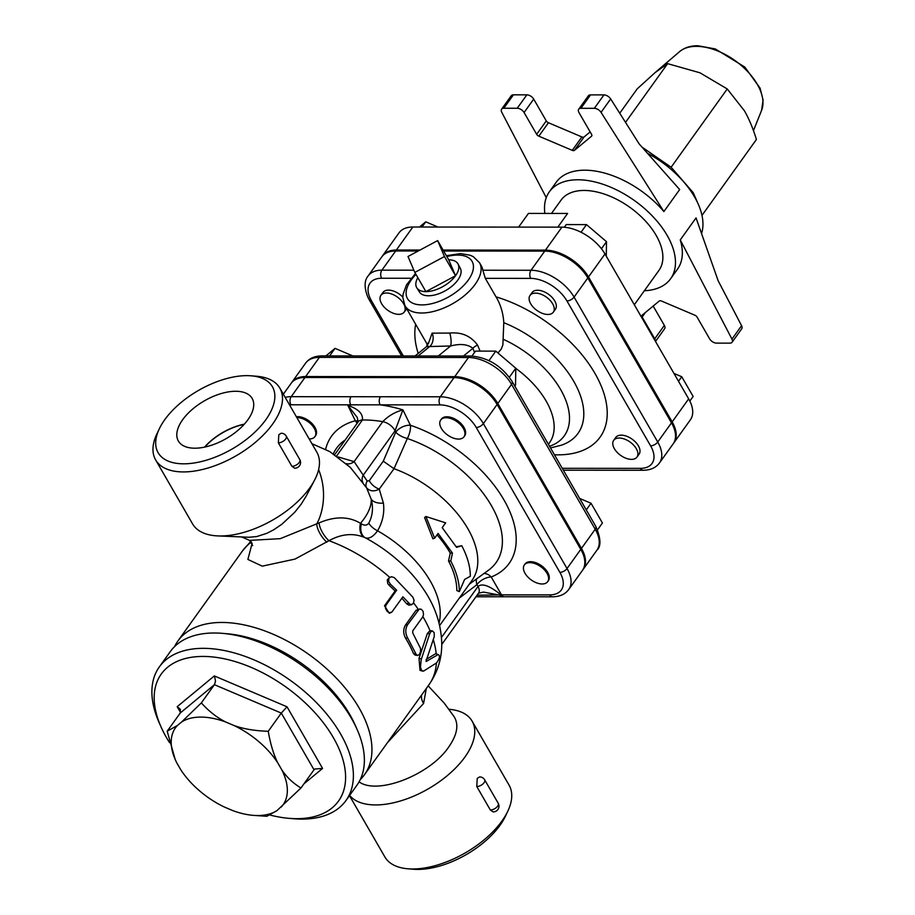 <?xml version="1.0" encoding="UTF-8"?>
<svg xmlns="http://www.w3.org/2000/svg" width="915" height="915" viewBox="0 0 915 915"><rect width="100%" height="100%" fill="white"/><g stroke="black" fill="none" stroke-linecap="round" stroke-linejoin="round"><path stroke-width="1.37" d="M426.024 661.259L434.248 636.588L434.202 632.745L432.486 630.973L430.954 631.602L429.764 633.58L421.186 659.715L420.443 667.012L421.563 670.409L423.565 671.118L436.547 662.918C439.795 658.4 440.321 655.62 438.125 654.568L435.609 653.687L438.125 654.568L426.253 661.454M422.536 671.13L419.996 670.34L419.024 658.388L427.328 633.546L430.004 630.652A114.764 65.331 35.6 0 0 422.902 616.653M426.093 659.521L435.609 653.687M390.339 584.125L388.612 581.311L388.944 578.154L391.391 576.69L394.274 577.605L412.814 597.106L414.095 600.274L413.26 603.706L410.423 604.666L402.897 596.809L391.917 612.021L389.63 612.741L387.262 611.529L385.512 608.395L385.764 605.513L396.664 590.209L390.339 584.125L388.921 585.074L387.731 583.541L387.285 579.87L389.699 577.319A114.764 65.331 35.6 0 0 328.954 540.696C341.192 533.971 352.916 532.827 364.136 537.277L365.005 537.643C368.814 539.244 373 536.968 377.575 530.814C382.722 521.847 384.655 512.606 383.396 503.09L379.233 489.136L394.033 468.709A88.949 50.634 35.6 0 1 471.991 580.419L439.646 625.528M391.002 612.593L389.252 613.244L384.506 605.776L395.086 591.01A114.764 65.331 -144.4 0 0 388.921 585.074M395.086 591.01L396.664 590.209M411.704 604.724L408.856 605.17L406.557 603.728A114.764 65.331 -144.4 0 0 401.868 598.227M422.639 617.076L423.519 614.628L423.085 611.38L421.38 609.276L419.196 609.138L407.507 624.854C405.173 628.994 405.231 633.363 407.655 637.972L416.336 654.694L417.858 655.437L419.402 654.374L420.511 651.846L420.5 648.369L412.722 632.928L412.745 630.881L422.639 617.076M417.457 655.437L415.044 655.049L413.534 653.573A114.764 65.331 -144.4 0 0 405.505 638.041C403.138 633.535 403.126 629.223 405.459 625.094L416.028 610.351L419.905 608.944M461.766 545.74C467.485 556.606 470.333 566.785 470.321 576.267L464.626 579.424L459.33 591.605C459.341 582.123 456.494 571.944 450.775 561.078L452.456 553.106L438.091 533.399L434.648 538.192L425.898 516.506L445.651 522.854L442.208 527.646L456.574 547.353L461.766 545.74L456.219 546.747M450.775 561.078L448.522 560.975A88.949 50.634 -144.4 0 1 456.802 590.541L459.33 591.605M448.522 560.975L450.26 553.106L452.456 553.106M450.26 553.106A88.949 50.634 -144.4 0 0 437.061 534.829M425.898 516.506L424.594 517.558L432.898 538.798L434.648 538.192M175.222 759.542L167.205 731.211L180.255 713.002L180.358 709.297L177.19 706.7L180.552 712.511M180.255 713.002L214.407 684.695L215.505 681.229L214.613 676.505L214.316 675.933L177.19 706.7M167.205 731.211L177.361 725.515L181.57 722.026L201.346 702.903L214.407 684.695L281.294 713.082L287.013 706.792L214.316 675.933M201.346 702.903C208.952 711.367 217.118 717.749 225.868 722.061L234.103 725.561C243.504 728.946 254.885 730.856 268.232 731.291L281.294 713.082L314.028 769.778L314.726 769.035L322.583 768.417L287.013 706.792M281.18 807.11A66.155 37.664 -144.4 0 0 281.809 769.847C286.578 777.075 292.96 783.126 300.966 787.987L276.982 810.599A66.155 37.664 -144.4 0 1 252.872 815.322A66.155 37.664 -144.4 0 1 232.685 810.564L224.438 807.064A66.155 37.664 -144.4 0 1 180.77 769.767L176.744 762.778A66.155 37.664 -144.4 0 1 175.291 759.69L175.142 759.358M169.607 742.706A109.034 62.071 35.6 0 1 160.914 726.647A109.034 62.071 35.6 0 1 203.05 656.432A109.034 62.071 35.6 0 1 335.439 741.39A109.034 62.071 35.6 0 1 288.774 818.319A109.034 62.071 35.6 0 1 270.2 815.093M268.232 731.291C270.485 744.181 273.665 754.703 277.771 762.858A66.155 37.664 -144.4 0 0 234.103 725.561M225.868 722.061A66.155 37.664 -144.4 0 0 181.57 722.026M276.982 810.599L266.814 816.294L252.872 815.322M177.361 725.515A66.155 37.664 -144.4 0 0 175.291 759.69M277.771 762.858L281.809 769.847M314.028 769.778L300.966 787.987M288.774 818.319L293.578 818.731A114.764 65.331 -144.4 0 0 345.916 800.591A114.764 65.331 -144.4 0 0 319.324 705.637A114.764 65.331 -144.4 0 0 203.336 648.335A114.764 65.331 -144.4 0 0 159.37 666.852A114.764 65.331 -144.4 0 0 158.981 722.244L160.914 726.647M159.37 666.852L170.362 651.514A114.764 65.331 35.6 0 1 214.339 632.997A114.764 65.331 35.6 0 1 222.7 633.374A114.764 65.331 35.6 0 1 357.285 729.861A114.764 65.331 35.6 0 1 356.907 785.253L345.916 800.591M357.285 729.861L355.352 725.458A109.034 62.071 -144.4 0 0 227.492 633.786L222.7 633.374M701.977 215.414L756.419 139.48C752.896 128.077 748.87 118.481 744.352 110.704L727.242 88.949L699.952 72.788L667.63 63.65L654.934 72.754L637.195 88.869L619.73 113.243M701.542 233.542A74.595 42.467 -144.4 0 0 698.351 204.4A74.595 42.467 -144.4 0 0 647.454 153.274M641.941 147.063L671.118 167.239L693.215 192.688L698.351 204.4M625.517 122.381L667.63 63.65M671.118 167.239L727.242 88.949M590.152 131.909L584.09 136.941A2.871 1.636 35.6 0 1 581.883 136.941L572.264 150.357A2.871 1.636 -144.4 0 0 574.46 150.357L591.536 136.209A2.871 1.636 -144.4 0 0 591.708 136.038A2.871 1.636 -144.4 0 0 591.57 134.368L578.989 112.579A5.742 3.271 35.6 0 1 578.726 109.24A5.742 3.271 35.6 0 1 580.922 108.313L594.327 108.325A5.742 3.271 35.6 0 1 601.052 112.362L663.89 211.559A74.595 42.467 -144.4 0 0 584.811 170.19A74.595 42.467 -144.4 0 0 556.229 182.222L549.355 191.807A74.595 42.467 -144.4 0 0 544.883 213.435M548.451 122.747A2.871 1.636 35.6 0 1 546.278 120.894L536.659 134.322A2.871 1.636 -144.4 0 0 538.821 136.163L548.451 122.747L581.883 136.941M572.264 150.357L538.821 136.163M732.103 342.21L741.722 328.794A5.742 3.271 -144.4 0 0 741.573 325.683L731.954 339.099A5.742 3.271 35.6 0 1 732.103 342.21A5.742 3.271 35.6 0 1 729.907 343.136L716.491 343.125A5.742 3.271 35.6 0 1 709.628 338.847L697.058 317.07A2.871 1.636 -144.4 0 0 694.885 315.218L661.442 301.024A2.871 1.636 -144.4 0 0 659.246 301.024L642.181 315.172A2.871 1.636 -144.4 0 0 642.01 315.355A2.871 1.636 -144.4 0 0 642.147 317.025L654.728 338.802A5.742 3.271 35.6 0 1 655.357 341.181M655.506 341.444L664.61 328.725A5.742 3.271 -144.4 0 0 664.347 325.385L653.184 306.056M663.89 211.559L679.673 189.542L639.173 143.93L610.671 98.946A5.742 3.271 -144.4 0 0 603.957 94.897L590.541 94.885A5.742 3.271 -144.4 0 0 588.345 95.812L578.726 109.24M513.429 94.828A5.742 3.271 -144.4 0 0 511.233 95.755L501.614 109.171A5.742 3.271 35.6 0 1 503.81 108.245L513.429 94.828L526.846 94.84L517.227 108.256A5.742 3.271 35.6 0 1 524.078 112.534L533.708 99.106A5.742 3.271 -144.4 0 0 526.846 94.84M533.708 99.106L546.278 120.894M517.227 108.256L503.81 108.245M546.266 197.663L501.763 112.282A5.742 3.271 35.6 0 1 501.614 109.171M644.366 290.73A74.595 42.467 -144.4 0 0 670.615 278.743L677.489 269.159A74.595 42.467 -144.4 0 0 680.257 239.913L696.04 217.896L718.126 280.699L741.573 325.683M731.954 339.099L680.257 239.913M536.659 134.322L524.078 112.534M670.615 278.743A74.595 42.467 -144.4 0 0 653.333 217.027A74.595 42.467 -144.4 0 0 577.937 179.775A74.595 42.467 -144.4 0 0 549.355 191.807M551.505 213.435L561.021 200.168A60.253 34.301 35.6 0 1 584.102 190.446A60.253 34.301 35.6 0 1 644.995 220.538A60.253 34.301 35.6 0 1 658.949 270.382L634.324 304.752M631.51 459.376A14.343 8.166 35.6 0 1 617.007 452.204A14.343 8.166 35.6 0 1 613.69 440.344A14.343 8.166 35.6 0 1 630.103 442.059A14.343 8.166 35.6 0 1 637 457.054A14.343 8.166 35.6 0 1 631.51 459.376M613.69 440.344L615.749 437.462A14.343 8.166 35.6 0 1 632.162 439.189A14.343 8.166 35.6 0 1 639.07 454.183L637 457.054M552.66 303.803A14.343 8.166 35.6 0 1 553.346 312.152A14.343 8.166 35.6 0 1 536.922 310.425A14.343 8.166 35.6 0 1 530.025 295.431A14.343 8.166 35.6 0 1 540.902 294.184A14.343 8.166 35.6 0 1 552.66 303.803M530.025 295.431L532.084 292.56A14.343 8.166 35.6 0 1 542.961 291.302A14.343 8.166 35.6 0 1 554.73 300.921A14.343 8.166 35.6 0 1 555.405 309.27L553.346 312.152M386.427 292.994A14.343 8.166 35.6 0 1 400.919 300.154A14.343 8.166 35.6 0 1 404.247 312.026A14.343 8.166 35.6 0 1 387.834 310.311A14.343 8.166 35.6 0 1 380.926 295.305A14.343 8.166 35.6 0 1 386.427 292.994M380.926 295.305L382.985 292.434A14.343 8.166 35.6 0 1 388.486 290.124A14.343 8.166 35.6 0 1 402.829 297.123M406.626 308.641A14.343 8.166 35.6 0 1 406.306 309.156L404.247 312.026M689.841 401.067L693.135 396.458L681.755 376.74L673.978 373.434M678.507 381.281L681.755 376.74M606.268 256.154L606.508 241.697L586.504 224.61L566.213 224.587L564.315 227.24M601.452 248.743L606.508 241.697M581.036 232.238L586.504 224.61M437.988 227.034L425.738 221.83L419.482 227.023M422.009 227.023L425.738 221.83M557.807 227.137L567.609 213.458L528.447 213.424L518.633 227.103M672.17 421.884L588.505 276.971A36.028 20.507 -144.4 0 0 545.443 250.138L561.936 227.137A36.028 20.507 35.6 0 1 604.998 253.97L688.663 398.871A36.028 20.507 35.6 0 1 690.368 419.848L673.875 442.849A36.028 20.507 -144.4 0 0 672.17 421.884L688.663 398.871M420.031 250.035L396.355 250.024A36.028 20.507 -144.4 0 0 382.539 255.834L399.031 232.833A36.028 20.507 35.6 0 1 412.848 227.011L561.936 227.137M415.456 273.516L406.454 284.954L403.103 294.161L402.829 297.524L404.979 305.782A43.039 22.029 -30 0 0 436.981 310.494A43.039 22.029 -30 0 0 475.194 284.291A43.039 22.029 -30 0 0 479.517 262.742L481.37 265.945A43.039 22.029 150 0 1 482.823 270.234L485.316 278.343L496.022 296.86C500.608 304.478 503.204 313.09 503.788 322.686L502.873 344.909L501.18 349.187L497.932 352.961M403.332 355.981L371.456 300.772A30.298 17.248 35.6 0 1 381.635 278.252A5.742 3.694 -90 0 1 381.921 270.154A36.028 20.507 -144.4 0 0 368.116 275.964L381.852 256.795A36.028 20.507 35.6 0 1 395.669 250.973L418.247 250.996M563.354 470.196L643.165 470.264C650.474 470.184 655.895 467.759 659.44 462.979A36.028 20.507 -144.4 0 0 657.736 442.014L574.082 297.101A36.028 20.507 -144.4 0 0 531.02 270.268L544.757 251.099L443.649 251.019M544.757 251.099A36.028 20.507 35.6 0 1 587.819 277.931L671.484 422.844A36.028 20.507 35.6 0 1 673.188 443.809L659.44 462.979M283.353 394.193L291.142 383.316A36.028 20.507 35.6 0 1 304.947 377.506L454.046 377.632A36.028 20.507 35.6 0 1 497.108 404.464L580.773 549.366A36.028 20.507 35.6 0 1 582.478 570.342L568.73 589.512A36.028 20.507 -144.4 0 0 567.025 568.535A5.742 2.939 150 0 1 559.889 572.367A30.298 17.248 35.6 0 1 549.709 594.887L501.523 594.853A11.472 5.879 -30 0 0 500.963 594.864L477.081 595.207M296.369 416.737A14.343 8.166 35.6 0 1 297.775 416.645A14.343 8.166 35.6 0 1 312.278 423.805A14.343 8.166 35.6 0 1 315.595 435.677L314.909 436.638A14.343 8.166 35.6 0 1 309.19 438.948M443.1 250.058L545.443 250.138M444.461 256.532L414.815 272.418L407.999 256.497L437.633 240.599L444.461 256.532L455.544 275.735L425.91 291.633L414.815 272.418M448.727 259.814A23.813 12.192 150 0 1 458.06 264.035A23.813 12.192 150 0 1 455.544 275.735L448.727 259.814L437.633 240.599M455.544 275.735A23.813 12.192 150 0 1 425.91 291.633A23.813 12.192 150 0 1 416.828 287.848A23.813 12.192 150 0 1 417.835 277.645M458.06 264.035L460.359 268.404A23.618 12.089 150 0 1 452.502 285.755A23.618 12.089 150 0 1 428.472 295.774A23.618 12.089 150 0 1 419.459 292.011L416.828 287.848M542.172 583.987A14.343 8.166 35.6 0 1 527.669 576.816A14.343 8.166 35.6 0 1 524.352 564.955A14.343 8.166 35.6 0 1 540.765 566.671A14.343 8.166 35.6 0 1 547.662 581.666A14.343 8.166 35.6 0 1 542.172 583.987M524.352 564.955L525.038 563.995A14.343 8.166 35.6 0 1 541.451 565.71A14.343 8.166 35.6 0 1 548.36 580.705L547.662 581.666M463.333 428.414A14.343 8.166 35.6 0 1 464.008 436.764A14.343 8.166 35.6 0 1 447.584 435.037A14.343 8.166 35.6 0 1 440.687 420.042A14.343 8.166 35.6 0 1 451.564 418.796A14.343 8.166 35.6 0 1 463.333 428.414M440.687 420.042L441.373 419.081A14.343 8.166 35.6 0 1 452.25 417.835A14.343 8.166 35.6 0 1 464.019 427.454A14.343 8.166 35.6 0 1 464.694 435.803L464.008 436.764M597.541 529.808L602.425 522.991L591.044 503.261L579.653 498.435M586.275 509.907L591.044 503.261M514.859 386.199L515.511 385.295L515.797 368.219L495.793 351.131L475.503 351.12L471.968 356.049M509.323 377.243L515.797 368.219M488.976 360.636L495.793 351.131M296.872 417.606A14.343 8.166 35.6 0 1 297.089 417.606A14.343 8.166 35.6 0 1 311.592 424.766A14.343 8.166 35.6 0 1 314.909 436.638M352.858 355.935L335.027 348.363L325.912 355.912M329.606 355.912L335.027 348.363M428.472 342.439L426.504 346.636L429.684 346.545A8.612 5.353 96 0 0 432.109 333.151L428.38 343.594M418.109 355.992L429.684 346.545L450.58 345.984A8.612 2.207 82.4 0 0 449.745 333.071L432.109 333.151M438.296 356.004L450.58 345.984C460.268 343.457 467.702 344.234 472.906 348.318A8.612 4.358 158.8 0 1 477.561 345.092C470.825 335.942 461.549 331.939 449.745 333.071M480.089 351.12L477.561 345.092M582.809 569.851A36.028 20.507 -144.4 0 0 583.164 569.382A36.028 20.507 -144.4 0 0 581.46 548.405L595.207 529.236A5.742 2.939 -30 0 0 595.779 526.365L512.114 381.464C501.809 365.977 488.095 357.49 470.951 356.026L321.851 355.912C314.543 355.992 309.121 358.417 305.576 363.186A36.028 20.507 35.6 0 1 319.381 357.376A5.742 3.694 -90 0 1 321.851 355.912M305.576 363.186L291.828 382.367A36.028 20.507 -144.4 0 1 305.644 376.545L454.732 376.671A36.028 20.507 -144.4 0 1 497.794 403.504L581.46 548.405M380.446 396.755A5.742 3.694 90 0 0 380.16 404.853L440.024 404.899A5.742 3.694 -90 0 1 440.309 396.801L351.063 396.721A5.742 3.694 90 0 0 350.777 404.83L380.16 404.853A129.118 73.497 -144.4 0 1 402.92 409.863C395.04 411.99 388.315 415.925 382.756 421.666L354.116 461.618A11.472 8.006 -58.9 0 1 346.328 463.631M364.136 537.277A14.343 9.939 111.4 0 1 360.487 523.3C348.741 516.266 334.947 516.129 319.095 522.888L280.276 538.66L249.623 540.388L252.7 545.592M311.924 443.695L329.709 451.564L350.308 467.382L366.618 487.855L371.273 499.407C373.446 507.985 372.599 515.923 368.745 523.208C366.869 525.542 364.41 525.748 361.391 523.815L360.487 523.3A53.081 27.164 -30 0 0 371.273 499.407A14.343 8.727 -11.8 0 0 383.396 503.09M336.629 455.956L362.409 419.996C363.232 413.877 358.371 408.994 347.826 405.356L357.227 417.412L358.188 421.861A11.472 6.531 35.6 0 1 358.188 421.849A11.472 6.531 35.6 0 1 362.409 419.996A117.635 66.967 35.6 0 1 382.756 421.666A11.472 6.531 -144.4 0 1 395.063 430.793L402.92 409.863L410.412 425.258A11.472 6.497 -26 0 0 395.738 432.177L383.271 461.183L393.919 468.663M383.271 461.183L369.305 480.661L367.178 481.038L354.116 461.618L337.944 456.894M394.033 468.709L407.335 438.525A11.472 4.529 23.3 0 1 395.738 432.177L395.063 430.793L363.163 475.285A11.472 7.663 -37.2 0 0 362.843 482.434M503.261 596.74A5.742 3.694 -90 0 1 502.77 596.797A5.742 3.694 -90 0 1 500.242 595.23L483.578 592.096L478.534 593.183A11.472 6.531 -144.4 0 0 477.996 586.504L441.488 637.423M503.982 596.74A5.742 3.477 -93 0 1 503.719 596.774A5.742 3.477 -93 0 1 500.963 594.864C489.788 585.749 482.136 582.958 477.996 586.504L476.921 584.651A11.472 7.88 52.6 0 1 476.601 578.875M204.857 447.058A40.992 20.976 150 0 1 244.145 424.377M194.861 448.201A42.593 21.8 150 0 1 178.585 441.385A42.593 21.8 150 0 1 204.377 400.85A42.593 21.8 150 0 1 252.357 398.791A42.593 21.8 150 0 1 238.243 430.096A42.593 21.8 150 0 1 194.861 448.201M244.339 424.16A41.289 21.137 -30 0 0 204.571 447.115M476.772 786.511L477.23 778.402L479.574 776.938A5.742 5.742 0 0 1 484.664 779.809A5.742 2.939 -30 0 1 482.834 784.041A5.742 2.939 -30 0 1 476.944 786.511A5.742 2.939 -30 0 1 476.772 786.511L490.337 809.992L493.116 811.891A5.742 5.742 0 0 0 498.229 803.29A5.742 2.939 150 0 1 496.388 807.522A5.742 2.939 150 0 1 490.509 809.992A5.742 2.939 150 0 1 490.337 809.992M299.8 459.604A5.742 5.742 0 0 1 294.687 468.206L291.908 466.307L278.354 442.826L278.812 434.728L281.145 433.253A5.742 5.742 0 0 1 286.246 436.123L299.8 459.604A5.742 2.939 150 0 1 297.958 463.836A5.742 2.939 150 0 1 292.079 466.307A5.742 2.939 150 0 1 291.908 466.307M459.319 598.09L476.921 584.651A11.472 5.879 150 0 1 491.206 576.988L501.523 594.853A5.742 3.694 -90 0 0 504.257 596.752L475.96 596.774M387.457 742.637L423.588 703.463A14.343 10.991 32.8 0 1 421.586 695.034M423.588 703.463L426.344 688.389M359.08 781.833C377.357 795.421 430.199 774.799 448.796 746.903C457.214 734.756 459.01 724.703 454.183 716.765L444.278 703.189L428.163 685.861M252.14 543.236L247.885 559.442L262.262 566.145L294.962 559.099L328.954 540.696A14.343 5.57 57.5 0 1 319.095 522.888M360.224 779.649A114.764 65.331 -144.4 0 0 364.467 774.708A114.764 65.331 -144.4 0 0 337.887 679.754A114.764 65.331 -144.4 0 0 221.899 622.452A114.764 65.331 -144.4 0 0 177.922 640.969A114.764 65.331 -144.4 0 0 174.605 646.573M369.305 480.661A11.472 6.531 -144.4 0 0 379.233 489.136C374.075 491.778 369.866 491.344 366.618 487.855A11.472 7.274 -32.8 0 1 367.178 481.038M326.872 542.149A14.343 5.627 56.8 0 1 316.762 524.021A53.081 40.569 -94.8 0 0 318.614 469.612M424.205 590.255L423.817 589.66A99.278 56.513 35.6 0 0 365.005 537.643A14.343 9.974 113 0 1 361.391 523.815M439.028 622.989A88.949 50.634 35.6 0 0 377.575 530.814A14.343 8.292 31.1 0 1 368.745 523.208M279.853 388.143L316.83 452.182A71.725 36.714 150 0 1 314.611 480.032L306.376 495.804L301.207 504.131L294.721 512.286L281.866 524.249L273.757 529.751L266.928 533.285L256.749 536.567L248.914 537.254L217.816 535.916A71.725 36.714 150 0 1 192.585 523.906L155.619 459.868A71.725 36.714 -30 0 0 236.093 455.796A71.725 36.714 -30 0 0 279.853 388.143A71.725 36.714 -30 0 0 256.692 376.259L251.11 375.813A65.994 33.775 150 0 1 266.162 419.253A65.994 33.775 150 0 1 189.405 463.562A65.994 33.775 150 0 1 159.313 428.815A65.994 33.775 150 0 1 246.878 375.642A65.994 33.775 150 0 1 251.11 375.813M159.313 428.815L156.911 433.87A71.725 36.714 -30 0 0 155.619 459.868M314.611 480.032A71.725 36.714 150 0 1 217.816 535.916M408.01 868.804L413.591 869.25A65.994 33.775 -30 0 0 505.4 816.249L507.802 811.193A71.725 36.714 150 0 1 408.01 868.804A71.725 36.714 150 0 1 384.849 856.92L349.473 795.627M448.933 709.251L450.191 709.388A71.725 36.714 150 0 1 472.117 721.146L509.095 785.196A71.725 36.714 150 0 1 507.802 811.193M472.117 721.146A71.725 36.714 150 0 1 430.931 787.277A71.725 36.714 150 0 1 349.633 795.41M427.328 633.546L429.684 633.855M419.024 658.388L421.449 658.914M384.506 605.776L386.084 604.975M406.557 603.728L408.41 603.248M416.028 610.351L418.075 610.111M405.459 625.094L407.507 624.854M405.505 638.041L407.655 637.972M413.534 653.573L415.89 653.893M433.264 639.585A114.764 65.331 35.6 0 1 436.169 653.47M177.922 640.969L242.486 550.922A114.764 65.331 35.6 0 1 251.431 542.035M303.894 783.903L322.583 768.417M696.418 46.345A50.897 28.983 35.6 0 1 745.462 69.311A50.897 28.983 35.6 0 1 761.589 110.338L763.099 100.067L760.102 88.172L744.787 67.047L715.29 48.93L697.825 45.75C690.47 45.716 684.42 47.672 679.651 51.583A50.897 28.983 35.6 0 1 696.418 46.345M574.46 150.357L584.09 136.941M642.147 317.025L645.361 312.53M664.347 325.385L654.728 338.802M580.922 108.313L590.541 94.885M603.957 94.897L594.327 108.325M601.052 112.362L610.671 98.946M588.505 276.971L604.998 253.97M396.355 250.024L412.848 227.011M485.316 278.343L530.734 278.377A30.298 17.248 35.6 0 1 566.934 300.932L650.599 445.845A30.298 17.248 35.6 0 1 640.42 468.366L562.256 468.297M415.662 324.299A109.594 62.392 -144.4 0 0 418.201 353.407M554.444 454.766A109.594 62.392 -144.4 0 0 602.573 389.493A109.594 62.392 -144.4 0 0 496.022 296.86M381.635 278.252L411.052 278.274M289.483 404.83A30.298 17.248 35.6 0 1 290.924 404.785L350.777 404.83A129.118 73.497 -144.4 0 0 347.826 405.356L355.329 420.751A109.24 62.186 -144.4 0 0 325.626 449.345M463.459 356.026L472.906 348.318L474.519 352.481M515.785 368.379A71.725 40.832 35.6 0 1 549.48 442.78L548.394 444.29M446.852 256.555A37.298 19.089 150 0 1 468.331 280.013A37.298 19.089 150 0 1 418.818 304.752A37.298 19.089 150 0 1 415.959 274.386M305.644 376.545L319.381 357.376L468.48 357.502A5.742 3.694 -90 0 1 470.951 356.026M454.732 376.671L468.48 357.502A36.028 20.507 35.6 0 1 511.542 384.334A5.742 2.939 -30 0 0 512.114 381.464M497.794 403.504L511.542 384.334L595.207 529.236A36.028 20.507 35.6 0 1 596.9 550.212L583.164 569.382M371.456 300.772A5.742 2.939 150 0 1 369.237 299.811L401.662 355.969M643.165 470.264A5.742 3.694 -90 0 1 640.42 468.366M671.484 422.844L657.736 442.014A5.742 2.939 150 0 1 650.599 445.845M413.854 270.177L381.921 270.154L395.669 250.973M587.819 277.931L574.082 297.101A5.742 2.939 150 0 1 566.934 300.932M482.823 270.234L531.02 270.268A5.742 3.694 90 0 0 530.734 278.377M549.549 446.28A79.708 45.384 -144.4 0 0 564.761 397.75A79.708 45.384 -144.4 0 0 503.456 339.374M503.788 322.686A89.441 50.92 35.6 0 1 577.365 388.246A89.441 50.92 35.6 0 1 561.41 445.182L550.498 447.938M426.848 346.328A89.441 50.92 35.6 0 1 427.053 344.006M333.334 453.76A98.145 55.872 35.6 0 1 345.149 440.035M358.268 421.541A11.472 6.497 -26 0 0 355.329 420.751A11.472 8.544 -104.9 0 1 357.044 423.439M278.354 442.826A5.742 2.939 -30 0 0 278.526 442.826A5.742 2.939 -30 0 0 284.405 440.355A5.742 2.939 -30 0 0 286.246 436.123M290.924 404.785A5.742 3.694 -90 0 1 291.21 396.675A36.028 20.507 -144.4 0 0 285.206 397.407M351.063 396.721L291.21 396.675L304.947 377.506M504.257 596.752L552.454 596.797A5.742 3.694 -90 0 1 549.709 594.887M440.024 404.899A30.298 17.248 35.6 0 1 476.223 427.465A5.742 2.939 -30 0 0 483.372 423.634A36.028 20.507 -144.4 0 0 440.309 396.801L454.046 377.632M476.223 427.465L559.889 572.367M580.773 549.366L567.025 568.535L483.372 423.634L497.108 404.464M483.978 573.499A11.472 8.864 68.4 0 1 491.206 576.988A109.24 62.186 -144.4 0 0 505.904 503.444A109.24 62.186 -144.4 0 0 410.412 425.258A11.472 4.449 108.7 0 1 407.335 438.525A98.145 55.872 35.6 0 1 489.662 502.735A98.145 55.872 35.6 0 1 488.621 570.114L469.235 584.25M413.683 602.996A114.764 65.331 35.6 0 1 418.121 609.138M436.386 663.02A114.764 65.331 35.6 0 1 429.032 684.66L364.467 774.708M429.032 684.66C437.713 672.125 441.956 658.274 441.751 643.096C441.122 624.202 435.14 606.393 423.817 589.66A99.278 56.513 35.6 0 1 424.446 590.633M430.21 630.664L432.532 630.984M242.486 550.922L250.847 541.337M679.651 51.583L654.797 72.857M761.589 110.338L753.457 130.639M426.504 346.636L415.044 355.981M479.517 262.742L473.318 256.68L470.241 255.251L460.6 253.604L446.348 255.685M427.74 345.207L404.979 305.782M595.779 526.365C600.915 538.34 601.281 546.289 596.9 550.212M368.116 275.964C364.284 280.482 364.124 287.401 367.647 296.735L369.237 299.811M478.534 593.183L441.751 644.48M498.229 803.29L484.664 779.809M552.454 596.797C559.763 596.706 565.184 594.281 568.73 589.512M358.188 421.849L334.684 454.641M249.692 540.41L241.617 536.945"/></g></svg>
